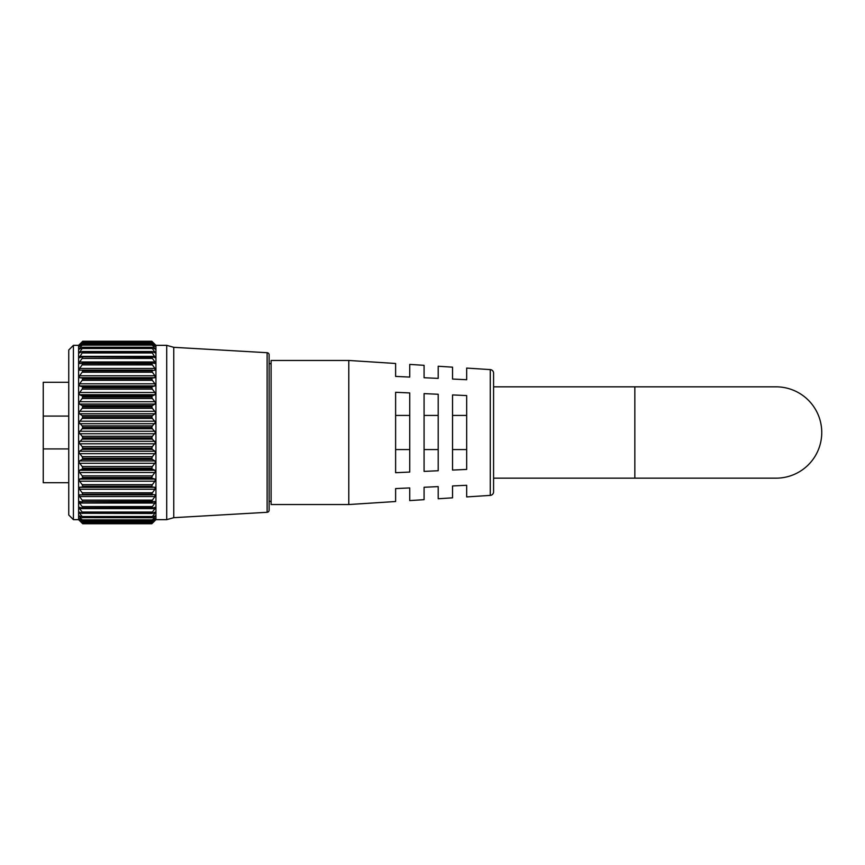 <?xml version="1.0" encoding="UTF-8"?>
<svg xmlns="http://www.w3.org/2000/svg" width="865" height="865" viewBox="0 0 865 865"><rect width="100%" height="100%" fill="white"/><g stroke="black" fill="none" stroke-linecap="round" stroke-linejoin="round"><path stroke-width="1.3" d="M152.37 494.877L82.175 494.877L82.726 494.304L151.808 494.304L154.965 494.823L154.965 496.564L79.569 496.564L82.153 500.111L152.381 500.111L154.965 496.564M82.153 494.877L79.558 494.823L79.569 496.564M152.229 501.992L82.726 501.559L154.965 501.516L154.965 503.041L79.569 503.041L82.153 506.566L152.381 506.566L154.965 503.041M79.418 501.505L82.305 501.992M152.11 508.22L82.726 507.917L152.11 508.22L154.965 507.322L154.965 508.609L79.569 508.609L82.153 512.048L152.381 512.048L154.965 508.609M79.31 507.268L82.434 508.22M152.002 513.486L82.726 513.291L152.002 513.486L154.965 512.134L154.965 513.172L154.965 512.134M79.569 512.134L79.569 513.172L79.569 512.134L82.532 513.486M151.926 517.724L82.726 517.605L151.926 517.724L154.965 515.918L154.965 516.697L154.965 515.918M79.569 515.918L79.569 516.697L79.569 515.918L82.618 517.724M151.862 520.871L82.726 520.817L151.862 520.871L154.965 518.622M79.569 518.622L82.672 520.871M151.808 522.838L82.726 522.838L82.153 522.071L152.381 522.071L151.808 522.871L82.716 522.893L151.818 522.893L154.965 520.189M79.569 520.189L82.726 522.838M82.153 341.88L78.596 345.34L78.596 519.66L82.726 523.758L151.808 523.758L82.726 523.758L82.153 523.12L152.381 523.12L151.808 523.747L155.938 519.66L155.938 345.34L151.808 341.243L152.381 341.88L82.153 341.88L79.05 345.221L82.726 342.129L151.808 342.162L82.153 342.529M79.061 442.685L82.153 446.567L152.381 446.567L155.473 442.685L152.381 439.096L82.153 439.096L79.061 442.685M79.093 452.741L82.153 456.688L152.381 456.688L155.44 452.741L154.965 451.238L152.381 449.368L82.153 449.368L79.569 451.238L79.093 452.741M79.158 462.537L82.153 466.495L152.381 466.495L155.386 462.537L154.965 460.937L152.381 459.412L82.153 459.412L79.569 460.937L79.158 462.537M79.234 471.933L82.153 475.858L152.381 475.858L155.3 471.933L154.965 470.257L152.381 469.111L82.153 469.111L79.569 470.257L79.234 471.933M79.331 480.821L82.153 484.66L152.381 484.66L155.203 480.821L154.965 479.091L152.381 478.334L82.153 478.334L79.569 479.091L79.331 480.821M79.45 489.071L82.153 492.78L152.381 492.78L155.084 489.071L154.965 487.319L152.381 486.963L82.153 486.963L79.569 487.319L79.45 489.071M152.381 342.529L155.484 345.221L152.381 341.88M151.808 342.162L152.381 342.929L82.153 342.929L79.083 346.681L82.726 344.183L151.808 344.238L82.153 344.421M152.381 344.421L155.451 346.681L152.381 342.929M151.808 344.238L152.381 345.146L82.153 345.146L79.137 349.265L82.726 347.395L151.808 347.471L82.153 347.471M152.381 347.471L155.397 349.265L152.381 345.146M151.808 347.471L152.381 348.498L82.153 348.498L79.212 352.974L82.153 351.623L151.808 351.817L82.153 351.623M152.381 351.623L155.322 352.974L152.381 348.498M151.808 351.817L152.381 352.952L82.153 352.952L79.31 357.732L82.153 356.834L151.808 357.202L82.153 356.834M152.381 356.834L155.235 357.732L152.381 352.952M151.808 357.202L152.381 358.434L82.153 358.434L79.569 361.959L79.418 363.495L151.808 363.581L82.153 363.03M152.381 363.03L155.116 363.495L154.965 361.959L152.381 358.434M151.808 363.581L152.381 364.889L82.153 364.889L79.569 368.436L79.558 370.177L152.348 370.123L82.175 370.123L82.726 370.858L151.808 370.858L82.726 370.696L82.153 370.123M152.381 370.123L151.808 370.696L154.976 370.177L154.965 368.436L152.381 364.889M79.45 375.929L79.569 377.681L82.153 378.037L152.381 378.037L154.965 377.681L155.084 375.929L152.381 372.22L82.153 372.22L79.45 375.929M79.331 384.179L79.569 385.909L82.153 386.666L152.381 386.666L154.965 385.909L155.203 384.179L152.381 380.341L82.153 380.341L79.331 384.179M79.234 393.067L79.569 394.743L82.153 395.889L152.381 395.889L154.965 394.743L155.3 393.067L152.381 389.142L82.153 389.142L79.234 393.067M79.158 402.463L79.569 404.063L82.153 405.588L152.381 405.588L154.965 404.063L155.386 402.463L152.381 398.506L82.153 398.506L79.158 402.463M79.093 412.259L79.569 413.762L82.153 415.632L152.381 415.632L154.965 413.762L155.44 412.259L152.381 408.312L82.153 408.312L79.093 412.259M79.061 422.315L82.153 425.904L152.381 425.904L155.473 422.315L152.381 418.433L82.153 418.433L79.061 422.315M79.05 432.5L82.153 436.252L152.381 436.252L155.484 432.5L152.381 428.748L82.153 428.748L79.05 432.5M267.123 512.296L267.123 352.704A2.119 2.119 0 0 1 269.123 354.823L269.123 510.177A2.119 2.119 0 0 1 267.123 512.296L173.768 517.681L173.768 347.319L166.707 345.34L155.938 345.34M271.102 501.365L269.123 501.365L269.123 356.218L269.123 363.635L271.102 363.635M82.726 523.758L151.808 523.747M79.818 520.406L82.153 523.12M80.218 519.119L79.569 519.119L82.153 522.071M82.726 520.762L82.153 519.854L152.381 519.854L151.808 520.762L82.726 520.817M80.802 516.697L79.569 516.697L82.153 519.854M82.726 517.529L82.153 516.502L152.381 516.502L151.808 517.529L82.726 517.605M81.732 513.172L79.569 513.172L82.153 516.502M152.381 512.048L151.808 513.183L82.726 513.291M82.726 513.183L82.153 512.048M79.569 507.322L79.569 508.609M152.381 506.566L151.808 507.798L82.726 507.917M82.726 507.798L82.153 506.566M79.569 501.516L79.569 503.041M152.381 500.111L151.808 501.419L82.726 501.559M82.726 501.419L82.153 500.111M152.381 492.78L151.808 494.142L82.726 494.304M82.726 494.142L82.153 492.78M82.153 486.963L82.726 486.249L151.808 486.249L82.726 486.249M82.726 486.065L82.153 484.66M82.153 478.334L82.726 477.48L151.808 477.48L82.726 477.48M82.726 477.296L82.153 475.858M82.153 469.111L82.726 468.138L151.808 468.138L82.726 468.138M82.726 467.933L82.153 466.495M82.153 459.412L82.726 458.32L151.808 458.32L82.726 458.32M82.726 458.115L82.153 456.688M82.153 449.368L82.726 448.167L151.808 448.167L82.726 448.167M82.726 447.962L82.153 446.567M82.153 439.096L82.726 437.82L151.808 437.82L82.726 437.82M82.726 437.604L82.153 436.252M82.153 428.748L82.726 427.397L151.808 427.397L82.726 427.397M82.726 427.18L82.153 425.904M82.153 418.433L82.726 417.038L151.808 417.038L82.726 417.038M82.726 416.833L82.153 415.632M82.153 408.312L82.726 406.885L151.808 406.885L82.726 406.885M82.726 406.68L82.153 405.588M82.153 398.506L82.726 397.067L151.808 397.067L82.726 397.067M82.726 396.862L82.153 395.889M82.153 389.142L82.726 387.704L151.808 387.704L82.726 387.704M82.726 387.52L82.153 386.666M82.153 380.341L82.726 378.935L151.808 378.935L82.726 378.935M82.726 378.751L82.153 378.037M82.153 372.22L82.726 370.858M82.153 364.889L82.726 363.581M82.153 358.434L82.726 357.202M82.153 352.952L82.726 351.817M82.153 348.498L82.726 347.471M82.153 345.146L82.726 344.238M82.153 342.929L82.726 342.162M152.381 341.805L151.808 341.243L82.726 341.243L82.153 341.805M151.808 370.858L152.381 372.22M152.381 378.037L151.808 378.751M151.808 378.935L152.381 380.341M152.381 386.666L151.808 387.52M151.808 387.704L152.381 389.142M152.381 395.889L151.808 396.862M151.808 397.067L152.381 398.506M152.381 405.588L151.808 406.68M151.808 406.885L152.381 408.312M152.381 415.632L151.808 416.833M151.808 417.038L152.381 418.433M152.381 425.904L151.808 427.18M151.808 427.397L152.381 428.748M152.381 436.252L151.808 437.604M151.808 437.82L152.381 439.096M152.381 446.567L151.808 447.962M151.808 448.167L152.381 449.368M152.381 456.688L151.808 458.115M151.808 458.32L152.381 459.412M152.381 466.495L151.808 467.933M151.808 468.138L152.381 469.111M152.381 475.858L151.808 477.296M151.808 477.48L152.381 478.334M152.381 484.66L151.808 486.065M151.808 486.249L152.381 486.963M152.381 516.502L154.965 513.172L152.813 513.172M152.381 519.854L154.965 516.697L153.732 516.697M152.381 522.071L154.965 519.119L154.316 519.119M152.381 523.12L154.727 520.406M68.746 514.989L68.746 350.011L73.406 345.34L73.406 519.66L68.746 514.989M267.123 352.704L173.768 347.319M173.768 517.681L166.707 519.66L166.707 345.34M166.707 519.66L155.938 519.66M78.596 345.34L73.406 345.34M78.596 519.66L73.406 519.66M493.58 386.839L776.089 386.839A45.661 45.661 0 0 1 821.75 432.5A45.661 45.661 0 0 1 776.089 478.161A45.661 45.661 0 0 0 821.75 432.5M634.834 386.839L634.834 478.161L493.58 478.161M466.668 496.921L466.668 485.287L466.668 496.921L490.271 495.396A3.536 3.536 0 0 0 493.58 491.871L493.58 373.129A3.536 3.536 0 0 0 490.271 369.604L466.668 368.079L466.668 379.713L466.668 368.079M348.79 504.544L348.79 360.456L271.102 360.456L271.102 504.544L348.79 504.544L395.619 501.516L395.619 488.584L395.619 501.516M68.746 382.287L43.25 382.287L43.25 448.924L68.746 448.924M68.746 416.076L43.25 416.076M68.746 482.713L43.25 482.713L43.25 448.924M409.74 472.063L395.619 472.712L395.619 392.288L409.74 392.937L409.74 472.063M438.198 470.744L424.077 471.393L424.077 393.607L438.198 394.256L438.198 470.744M466.668 469.425L452.536 470.073L452.536 394.927L466.668 395.575L466.668 469.425M466.668 379.713L452.536 379.054L452.536 367.171L438.198 366.241L438.198 378.394L438.198 366.241M438.198 378.394L424.077 377.735L424.077 365.333L409.74 364.403L409.74 377.075L409.74 364.403M409.74 377.075L395.619 376.416L395.619 363.484L348.79 360.456M424.077 499.667L424.077 487.265L424.077 499.667L409.74 500.597L409.74 487.925L395.619 488.584M452.536 497.829L452.536 485.946L452.536 497.829L438.198 498.759L438.198 486.606L424.077 487.265M466.668 485.287L452.536 485.946M438.198 486.606L438.198 498.759M409.74 487.925L409.74 500.597M395.619 363.484L395.619 376.416M424.077 365.333L424.077 377.735M452.536 367.171L452.536 379.054M452.536 415.438L466.668 415.438M452.536 449.562L466.668 449.562M424.077 415.438L438.198 415.438M424.077 449.562L438.198 449.562M395.619 415.438L409.74 415.438M395.619 449.562L409.74 449.562M154.965 443.788L79.569 443.788M154.965 453.671L79.569 453.671M154.965 463.294L79.569 463.294M154.965 472.506L79.569 472.506M154.965 481.189L79.569 481.189M154.965 489.244L79.569 489.244M154.965 377.681L79.569 377.681M154.965 385.909L79.569 385.909M154.965 394.743L79.569 394.743M154.965 404.063L79.569 404.063M154.965 413.762L79.569 413.762M154.965 423.699L79.569 423.699M154.965 433.743L79.569 433.743M82.726 341.253L151.808 341.253L82.726 341.243M154.965 431.257L79.569 431.257M154.965 421.212L79.569 421.212M154.965 411.329L79.569 411.329M154.965 401.706L79.569 401.706M154.965 392.494L79.569 392.494M154.965 383.811L79.569 383.811M154.965 375.756L79.569 375.756M154.965 368.436L79.569 368.436M82.445 363.03L152.089 363.03M154.965 361.959L79.569 361.959M154.965 356.391L79.569 356.391M154.965 351.828L152.813 351.828M81.732 351.828L79.569 351.828M154.965 348.303L153.732 348.303M80.802 348.303L79.569 348.303M154.965 345.881L154.316 345.881M80.218 345.881L79.569 345.881M154.965 487.319L79.569 487.319M154.965 479.091L79.569 479.091M154.965 470.257L79.569 470.257M154.965 460.937L79.569 460.937M154.965 451.238L79.569 451.238M154.965 441.301L79.569 441.301M490.271 495.396L490.271 369.604M152.229 363.008L82.305 363.008M152.11 356.78L82.434 356.78M152.002 351.514L82.532 351.514M151.926 347.276L82.618 347.276M151.862 344.129L82.672 344.129M151.818 342.108L82.716 342.108M634.834 478.161L776.089 478.161"/></g></svg>
